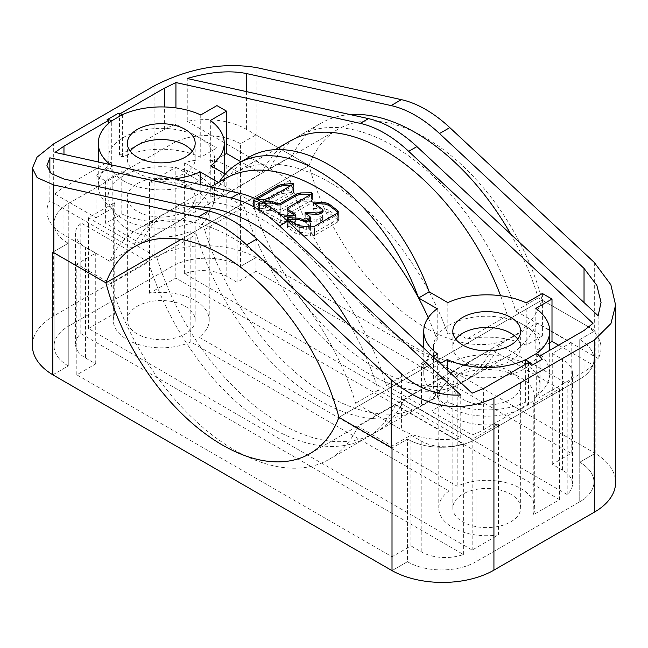 <?xml version="1.0" encoding="UTF-8"?>
<svg xmlns="http://www.w3.org/2000/svg" width="648" height="648" viewBox="0 0 648 648"><rect width="100%" height="100%" fill="white"/><g stroke="black" fill="none" stroke-linecap="round" stroke-linejoin="round"><path stroke-width="0.49" stroke-dasharray="3.24 2.43" d="M594.313 262.472L594.313 330.205L542.068 300.04A174.83 100.934 60 0 1 512.997 336.393A174.83 100.934 60 0 1 309.096 165.54L256.851 135.375A72.673 41.958 180 0 0 255.984 134.881L309.096 165.54L181.019 239.485L309.096 165.54A174.83 100.934 60 0 1 338.167 129.187A174.83 100.934 60 0 1 542.068 300.04L338.904 417.336L542.068 300.04L595.172 330.699L579.749 339.601L579.749 462.243A48.454 27.969 180 0 1 593.941 482.023A48.454 27.969 180 0 0 579.749 462.243L595.172 453.341L255.992 257.515L255.992 134.881L240.578 143.783A48.454 27.969 0 0 0 172.052 143.783L172.052 266.417L68.251 326.349L172.052 266.417A48.454 27.969 180 0 1 240.578 266.417L255.984 257.523L255.984 134.881L240.578 143.783A48.454 27.969 0 0 0 172.052 143.783L68.251 203.715A48.454 27.969 0 0 0 54.059 223.495A48.454 27.969 0 0 0 68.251 243.275L52.836 252.169L52.836 374.811A72.673 41.958 0 0 1 52.828 374.803M52.828 374.811L68.251 365.909A48.454 27.969 180 0 1 54.059 346.129A48.454 27.969 180 0 1 68.251 326.349L68.251 203.715A48.454 27.969 0 0 0 54.059 223.495A48.454 27.969 0 0 0 68.251 243.275L68.251 365.909L52.836 374.811M392.016 570.629L407.422 561.735L392.016 570.629M595.164 453.341L579.749 462.243L579.749 339.601A48.454 27.969 0 0 1 593.941 359.381L593.941 482.023L593.941 359.381A48.454 27.969 0 0 1 579.749 379.161L579.749 501.803A48.454 27.969 180 0 0 593.941 482.023A48.454 27.969 180 0 1 579.749 501.803L579.749 379.161L475.948 439.093L475.948 561.735A48.454 27.969 180 0 1 407.422 561.735L407.422 439.093L392.016 447.995L407.422 439.093A48.454 27.969 0 0 0 475.948 439.093L475.948 561.735L579.749 501.803L475.948 561.735A48.454 27.969 180 0 1 407.422 561.735L407.422 439.093A48.454 27.969 0 0 0 475.948 439.093L579.749 379.161A48.454 27.969 0 0 0 593.941 359.381A48.454 27.969 0 0 0 579.749 339.601L595.164 330.707L595.164 453.341A72.673 41.958 0 0 1 615.6 482.517M255.992 257.515L240.578 266.417L240.578 143.783L240.578 266.417A48.454 27.969 180 0 0 172.052 266.417L172.052 143.783L68.251 203.715L68.251 326.349A48.454 27.969 180 0 0 54.059 346.129L54.059 223.495L54.059 346.129A48.454 27.969 180 0 0 68.251 365.909L68.251 243.275L52.836 252.169M190.82 341.933A47.968 27.694 180 0 1 140.252 345.019A47.968 27.694 180 0 1 113.295 320.12A47.968 27.694 180 0 1 114.753 313.349L88.46 328.528L472.173 550.063L498.466 534.884A47.968 27.694 180 0 1 438.769 508.032A47.968 27.694 180 0 1 448.959 490.965L190.82 341.933L190.82 231.166A47.968 27.694 0 0 1 140.252 234.244A47.968 27.694 0 0 1 113.295 209.353L113.295 320.12M85.455 357.955L95.734 363.893L76.812 374.811L392.008 556.786L410.929 545.867L421.208 551.796A33.915 19.578 0 0 0 463.377 554.477L80.814 333.607A33.915 19.578 0 0 0 75.524 344.112A33.915 19.578 0 0 0 85.455 357.955L85.455 247.188A33.915 19.578 180 0 1 75.524 233.337A33.915 19.578 180 0 1 80.814 222.839L148.57 261.954L110.881 283.711L76.812 264.044L95.734 253.117L85.455 247.188M467.224 492.018A33.915 19.578 0 0 0 458.995 496.765A33.915 19.578 0 0 0 452.822 508.032A33.915 19.578 0 0 0 486.737 527.61A33.915 19.578 0 0 0 520.652 508.032A33.915 19.578 0 0 0 502.362 490.649A33.915 19.578 0 0 0 467.224 492.018M559.54 499.624L175.827 278.089L149.534 293.269A47.968 27.694 180 0 1 209.231 320.12A47.968 27.694 180 0 1 199.041 337.187L457.18 486.219A47.968 27.694 180 0 1 507.749 483.133A47.968 27.694 180 0 1 534.705 508.032A47.968 27.694 180 0 1 533.247 514.804L559.54 499.624L559.54 388.857L533.247 404.036A47.968 27.694 0 0 0 534.705 397.264A47.968 27.694 0 0 0 507.749 372.365A47.968 27.694 0 0 0 457.18 375.451L457.18 486.219M562.545 470.197L552.266 464.26L571.188 453.341L255.992 271.366L237.071 282.285L226.792 276.356A33.915 19.578 0 0 0 184.623 273.675L567.186 494.546A33.915 19.578 0 0 0 572.476 484.04A33.915 19.578 0 0 0 562.545 470.197L562.545 359.429A33.915 19.578 180 0 1 572.476 373.272A33.915 19.578 180 0 1 567.186 383.778L499.43 344.655L537.119 322.898L571.188 342.573L552.266 353.492L562.545 359.429M127.348 320.12A33.915 19.578 0 0 1 161.263 300.542A33.915 19.578 0 0 1 195.178 320.12A33.915 19.578 0 0 1 189.005 331.387A33.915 19.578 180 0 1 180.776 336.134A33.915 19.578 0 0 1 145.638 337.503A33.915 19.578 0 0 1 127.348 320.12L127.348 197.486A33.915 19.578 180 0 1 161.263 177.9A33.915 19.578 180 0 1 195.178 197.486A33.915 19.578 180 0 1 189.005 208.753A33.915 19.578 180 0 1 180.776 213.5A33.915 19.578 180 0 1 145.638 214.861A33.915 19.578 180 0 1 127.348 197.486M199.041 337.187L199.041 226.419A47.968 27.694 0 0 0 209.231 209.353A47.968 27.694 0 0 0 149.534 182.501L175.827 167.322L175.827 278.089M175.827 167.322L244.158 206.769A189.362 109.334 60 0 0 462.364 382.409A189.362 109.334 60 0 0 491.208 349.402L559.54 388.857M403.842 399.84L443.418 376.998L448.959 380.198A47.968 27.694 0 0 0 438.769 397.264A47.968 27.694 0 0 0 498.466 424.116L472.173 439.295L403.842 399.84A189.362 109.334 60 0 1 374.998 432.848A189.362 109.334 60 0 1 156.792 257.207L88.46 217.76L114.753 202.581L114.753 313.349M88.46 217.76L88.46 328.528M149.534 182.501L149.534 293.269M114.753 202.581A47.968 27.694 0 0 0 113.295 209.353M448.959 380.198L448.959 490.965M443.418 376.998A189.362 109.334 60 0 1 414.566 410.006A189.362 109.334 60 0 1 196.36 234.365L190.82 231.166M395.62 404.595L463.377 443.71A33.915 19.578 180 0 1 421.208 441.029L410.929 435.091L392.008 446.018L357.939 426.352L395.62 404.595A189.362 109.334 60 0 1 366.776 437.594A189.362 109.334 60 0 1 148.57 261.954M156.792 257.207L196.36 234.365M457.18 375.451L451.64 372.252L491.208 349.402M199.041 226.419L204.582 229.619L244.158 206.769M499.43 344.655A189.362 109.334 60 0 1 470.586 377.663A189.362 109.334 60 0 1 252.38 202.022L184.623 162.907A33.915 19.578 180 0 1 226.792 165.588L237.071 171.518L255.992 160.591L290.061 180.266A189.362 109.334 -120 0 0 508.275 355.906A189.362 109.334 -120 0 0 537.119 322.898M252.38 202.022L290.061 180.266M80.814 333.607L80.814 222.839M463.377 554.477L463.377 443.71M95.734 363.893L95.734 253.117M76.812 374.811L76.812 264.044M357.939 426.352A189.362 109.334 60 0 1 329.087 459.359A189.362 109.334 60 0 1 110.881 283.711M392.008 556.786L392.008 446.018M451.64 372.252A189.362 109.334 60 0 1 422.796 405.259A189.362 109.334 60 0 1 204.582 229.619M472.173 439.295L472.173 550.063M533.247 404.036L533.247 514.804M498.466 424.116L498.466 534.884M567.186 494.546L567.186 383.778M184.623 273.675L184.623 162.907M552.266 464.26L552.266 353.492M571.188 453.341L571.188 342.573M255.992 271.366L255.992 160.591M237.071 282.285L237.071 171.518M410.929 545.867L410.929 435.091M510.721 371.547A33.915 19.578 0 0 0 473.761 367.303A33.915 19.578 0 0 0 452.822 385.39A33.915 19.578 0 0 0 462.753 399.241A33.915 19.578 0 0 0 499.713 403.485A33.915 19.578 0 0 0 520.652 385.39A33.915 19.578 0 0 0 510.721 371.547M595.172 453.341L595.172 330.699M594.313 330.205A72.673 41.958 180 0 1 595.164 330.707M539.565 356.181L539.152 356.416L542.238 359.3M528.533 362.548L528.533 403.785L483.651 429.697A58.142 33.566 180 0 1 472.068 434.881L431.066 411.205L431.066 368.874L421.467 363.342L421.467 405.664L386.459 385.455A188.584 108.88 60 0 0 169.241 210.827L210.73 186.875M525.666 364.2L525.65 402.125L528.533 403.785M472.068 393.174L472.068 434.881M174.466 178.84A62.986 36.369 180 0 1 121.784 171.623L105.592 180.97L96.001 175.43L96.001 217.76L54.991 194.084L54.991 152.377M105.592 180.97L105.592 223.293L140.6 243.51A188.584 108.88 60 0 1 169.241 210.827M224.394 178.986A188.584 108.88 -120 0 0 218.789 182.631L218.433 182.428M96.001 175.43L112.185 166.082A62.986 36.369 180 0 1 110.257 164.616M225.237 174.085L229.408 176.499A188.584 108.88 60 0 1 235.013 172.854A188.584 108.88 60 0 1 429.211 291.851A188.584 108.88 60 0 1 447.825 334.012C453.325 332.546 459.691 334.206 466.916 339.009L507.4 315.633A188.584 108.88 -120 0 0 500.612 295.723M200.175 184.534L200.175 203.294A188.584 108.88 -120 0 1 218.789 182.631L229.408 176.499A160.153 92.462 -120 0 1 249.237 157.067M200.175 203.294C194.675 206.874 188.309 212.487 181.084 220.134L140.6 243.51M428.231 317.731A188.584 108.88 -120 0 1 437.206 340.143C432.637 344.833 429.219 352.139 426.951 362.078L386.459 385.455M258.827 202.419L258.827 203.027L259.443 202.241L259.443 208.591L258.827 209.377A180.889 104.441 60 0 1 280.357 220.296L284.189 221.316L284.189 215.031M261.889 202.046L259.443 202.241M276.988 212.026A188.584 108.88 -120 0 0 258.827 203.027L258.827 208.769M257.807 199.9L253.457 199.94M255.312 198.701L253.716 199.625L253.716 206.032L277.952 192.035L281.791 190.86L292.791 189.791L292.791 184.494M218.789 182.631A160.153 92.462 60 0 1 219.21 181.983M440.308 363.536L431.066 368.874M421.467 363.342L432.977 356.692M447.825 302.6L447.825 334.012M290.174 141.005A188.584 108.88 -120 0 0 261.541 173.688L240.991 161.822M229.408 176.499A188.584 108.88 60 0 0 210.794 197.162C215.363 195.056 218.781 195.024 221.049 197.057L261.541 173.688M210.794 197.162L210.794 165.75M221.049 197.057A62.986 36.369 0 0 0 224.249 185.62A62.986 36.369 0 0 0 210.341 162.818L210.341 120.488M224.249 154.791L210.341 162.818M216.934 105.608L216.934 147.938L175.932 124.262L175.932 107.924M558.6 345.19L593.009 365.059L593.009 323.352M542.408 293.512L542.408 335.842L507.4 315.633M200.75 114.955L200.75 157.286L216.934 147.938M200.75 157.286A62.986 36.369 0 0 0 122.359 157.019L119.467 155.35L164.349 129.438A58.142 33.566 180 0 1 175.932 124.262M122.359 114.688L122.359 157.019M117.596 113.7L119.467 114.113L119.467 155.35M108.848 123.12L108.848 161.482L111.731 163.15L111.731 120.828M111.731 163.15A62.986 36.369 0 0 0 98.277 185.62A62.986 36.369 0 0 0 112.185 208.413L112.185 166.082M96.001 217.76L112.185 208.413M54.991 194.084A58.142 33.566 180 0 1 63.966 187.394L108.848 161.482M119.467 114.113L120.091 113.748M350.843 326.624A188.584 108.88 -120 0 1 378.238 390.201L460.752 437.846L460.752 395.037M190.099 206.939A188.584 108.88 -120 0 0 161.012 215.582A188.584 108.88 -120 0 0 132.378 248.257L49.864 200.613L49.864 172.36M460.752 437.846A58.142 33.566 180 0 1 401.428 429.697L355.631 403.259A188.584 108.88 60 0 0 138.405 228.631L161.012 215.582M138.405 228.631A188.584 108.88 60 0 0 109.763 261.314L63.966 234.868A58.142 33.566 180 0 1 46.94 211.135A58.142 33.566 180 0 1 49.864 200.613M524.426 363.633A53.298 30.772 180 0 1 540.035 385.39A53.298 30.772 180 0 1 507.133 413.821A53.298 30.772 180 0 1 449.048 407.155A53.298 30.772 180 0 1 433.439 385.39A53.298 30.772 180 0 1 466.341 356.967A53.298 30.772 180 0 1 524.426 363.633M510.835 234.252A188.584 108.88 -120 0 1 538.237 297.829L584.034 324.275A58.142 33.566 180 0 1 601.061 348.008A58.142 33.566 180 0 1 598.136 358.522L515.622 310.886A188.584 108.88 60 0 0 298.396 136.258L321.011 123.209A188.584 108.88 -120 0 0 292.37 155.885L246.572 129.438A58.142 33.566 180 0 0 187.248 121.298L187.248 78.497M350.09 114.566A188.584 108.88 -120 0 0 321.011 123.209M598.136 315.722L598.136 358.522M298.396 136.258A188.584 108.88 60 0 0 269.762 168.934L187.248 121.298M269.762 168.934L292.37 155.885M538.237 297.829L515.622 310.886M255.984 257.523A72.673 41.958 0 0 0 154.07 258.009L53.687 315.965A72.673 41.958 0 0 0 32.4 345.635M198.952 175.73A53.298 30.772 180 0 1 214.561 197.486A53.298 30.772 180 0 1 181.659 225.909A53.298 30.772 180 0 1 123.574 219.243A53.298 30.772 180 0 1 107.965 197.486A53.298 30.772 180 0 1 140.867 169.055A53.298 30.772 180 0 1 198.952 175.73M123.574 180.865A53.298 30.772 0 0 0 181.659 187.539A53.298 30.772 0 0 0 214.561 159.108A53.298 30.772 0 0 0 198.952 137.352A53.298 30.772 0 0 0 140.867 130.685A53.298 30.772 0 0 0 107.965 159.108A53.298 30.772 0 0 0 123.574 180.865M192.286 151.195A33.915 19.578 180 0 1 195.178 159.108A33.915 19.578 180 0 1 174.239 177.204A33.915 19.578 180 0 1 137.279 172.959A33.915 19.578 180 0 1 127.348 159.108A33.915 19.578 180 0 1 130.24 151.195M449.048 368.777A53.298 30.772 0 0 0 507.133 375.451A53.298 30.772 0 0 0 540.035 347.02A53.298 30.772 0 0 0 524.426 325.264A53.298 30.772 0 0 0 466.341 318.589A53.298 30.772 0 0 0 433.439 347.02A53.298 30.772 0 0 0 449.048 368.777M517.76 339.106A33.915 19.578 180 0 1 520.652 347.02A33.915 19.578 180 0 1 499.713 365.108A33.915 19.578 180 0 1 462.753 360.863A33.915 19.578 180 0 1 452.822 347.02A33.915 19.578 180 0 1 455.714 339.106M109.763 261.314L132.378 248.257M378.238 390.201L355.631 403.259M593.009 365.059A58.142 33.566 180 0 1 584.034 371.741L539.152 397.653L539.152 356.416M536.26 353.678L536.269 395.993L539.152 397.653M536.269 395.993A62.986 36.369 0 0 0 549.723 373.523A62.986 36.369 0 0 0 535.815 350.73L535.815 308.399M549.723 342.695L535.815 350.73M526.216 302.859L526.216 345.19L542.408 335.842M526.216 345.19A62.986 36.369 0 0 0 466.916 339.009M525.65 402.125A62.986 36.369 0 0 1 447.25 401.857L447.25 370.016M447.25 401.857L431.066 411.205M421.467 405.664L437.659 396.317L437.659 353.994M426.951 362.078A62.986 36.369 0 0 0 423.752 373.523A62.986 36.369 0 0 0 437.659 396.317M437.206 340.143L437.206 308.731M181.084 220.134A62.986 36.369 0 0 1 121.784 213.945L105.592 223.293M121.784 213.945L121.784 171.623M313.397 208.454L325.013 208.923L328.852 210.236A180.889 104.441 -120 0 1 337.746 217.161L338.386 218.311L337.746 219.316L314.426 232.778L310.595 233.41L299.741 232.211L295.909 230.801A180.889 104.441 60 0 0 287.493 224.84L287.493 224.078L288.109 223.949L299.109 224.573L302.948 225.901A180.889 104.441 -120 0 1 303.637 226.411L306.698 226.687L309.857 224.864L310.489 223.9L309.857 222.823A180.889 104.441 60 0 0 305.176 219.421L305.176 218.635L305.791 218.514L316.84 219.332L320.671 218.619L323.036 216.659L322.404 215.573A180.889 104.441 60 0 0 313.397 209.215L313.397 202.913M287.493 218.538L287.493 224.078M305.176 213.103L305.176 218.635M280.228 212.35L277.158 212.447A177.69 102.587 60 0 0 274.274 211.029L270.443 210.414L259.443 211.24L258.827 212.018A177.69 102.587 60 0 1 280.357 222.912L284.189 223.941L295.188 224.37L295.804 223.471A177.69 102.587 60 0 0 287.898 218.408L287.267 217.493L287.898 216.602L312.198 202.581L311.583 201.714L300.583 201.836L296.744 202.816L280.228 212.35L280.228 204.889L280.228 209.725L277.158 209.831A180.889 104.441 -120 0 0 274.274 208.405L270.443 207.781L259.443 208.591M280.228 209.725L296.744 200.192L300.583 199.22L311.583 199.098L312.198 199.965L287.898 213.986L287.267 214.885L287.898 215.792A180.889 104.441 -120 0 1 295.804 220.846L295.804 221.616L295.188 221.746L284.189 221.316M312.449 193.323L312.449 199.608L312.198 193.679M295.804 215.306L295.804 221.616M293.406 184.137L293.657 190.139M265.332 199.228L265.332 205.578L269.163 204.476L293.406 190.48L292.791 189.791M265.332 205.578L253.457 206.339M288.109 226.573L288.109 219.097L287.493 219.988L287.234 219.599L287.493 227.464L288.109 226.573L299.109 227.205L302.948 228.541A177.69 102.587 60 0 1 303.637 229.06L306.698 229.335L309.857 227.513L310.489 226.541L309.857 225.464L309.857 217.931A186.818 107.86 60 0 0 305.176 214.561L305.176 222.053A177.69 102.587 60 0 1 309.857 225.464M338.11 212.593L338.386 213.362L337.746 214.358L314.426 227.821L310.595 228.469L299.741 227.31L295.909 225.909A186.818 107.86 60 0 0 287.493 219.988L287.493 227.464A177.69 102.587 60 0 1 295.909 233.442L299.741 234.868L310.595 236.083L314.426 235.459L337.746 221.997L338.386 220.992L337.746 219.834A177.69 102.587 60 0 0 328.852 212.876L325.013 211.556L314.013 210.948L313.397 211.839A177.69 102.587 60 0 1 322.404 218.222L323.036 219.299L320.671 221.268L316.84 221.981L305.791 221.146L305.176 222.053L305.176 214.561L305.969 213.662M313.146 211.451L313.146 203.974L313.146 211.451M323.036 211.742L322.404 210.689A186.818 107.86 60 0 0 313.397 204.363L314.256 203.488M310.489 226.541L310.489 219L309.857 217.931M296.063 223.868L295.804 215.987L296.063 223.868M287.267 214.893L287.267 210.041L287.898 209.15L312.198 195.121L312.198 202.581L312.449 194.764L312.198 195.121L311.583 194.262L311.583 201.714M259.443 211.24L259.443 203.707L258.568 204.201L258.568 211.742L258.827 204.484A186.818 107.86 60 0 1 280.357 215.452L284.189 216.481L295.188 216.886L295.804 215.987A186.818 107.86 60 0 0 294.962 215.428M259.443 203.707L264.149 203.334M256.713 199.365L253.716 201.099L253.716 208.696L254.332 209.312L265.332 208.219L269.163 207.117L293.406 193.12L293.406 185.595L269.163 199.592L265.332 200.686L254.332 201.722L253.716 201.099L253.457 209.012L277.952 194.7L281.791 193.525L292.791 192.44L293.406 193.12L293.657 185.271L292.791 184.907L292.791 192.44M291.956 184.98L292.791 184.907M226.792 276.356L226.792 165.588M421.208 551.796L421.208 441.029M483.651 429.697L483.651 388.46M63.966 154.37L63.966 187.394M401.428 373.831L401.428 429.697M63.966 234.868L63.966 179.002M256.851 135.375L256.851 67.635M584.034 324.275L584.034 302.559M246.572 91.635L246.572 129.438M154.07 85.925L154.07 258.009M53.687 315.965L53.687 143.88M164.349 129.438L164.349 106.961M584.034 330.504L584.034 371.741M314.013 203.326L314.013 208.324M325.013 208.923L325.013 211.556M328.852 212.876L328.852 210.236M337.746 217.161L337.746 219.834M337.746 212.884L337.746 219.316M314.426 232.778L314.426 226.346M310.595 226.994L310.595 233.41M299.741 232.211L299.741 225.844M295.909 224.451L295.909 230.801M288.109 218.951L288.109 223.949M299.109 224.573L299.109 227.205M302.948 228.541L302.948 225.901M303.637 226.411L303.637 229.06M306.698 229.335L306.698 226.687M309.857 224.864L309.857 227.513M309.857 216.473L309.857 222.823M305.791 213.532L305.791 218.514M316.84 219.332L316.84 221.981M320.671 221.268L320.671 218.619M322.404 217.623L322.404 220.271M322.404 209.223L322.404 215.573M280.357 214.01L280.357 220.296M270.443 207.781L270.443 210.414M274.274 211.029L274.274 208.405M277.158 209.831L277.158 212.447M296.744 200.192L296.744 202.816M300.583 201.836L300.583 199.22M311.583 199.098L311.583 194.036M287.898 213.986L287.898 207.708M287.898 218.408L287.898 215.792M295.188 215.436L295.188 221.746M277.952 192.035L277.952 194.7M281.791 193.525L281.791 190.86M269.163 204.476L269.163 198.134M254.332 206.647L254.332 200.256M305.791 221.146L305.791 213.646M322.404 218.222L322.404 210.689M314.013 210.948L314.013 203.472M337.746 221.997L337.746 214.358M314.426 227.821L314.426 235.459M310.595 236.083L310.595 228.469M299.741 227.31L299.741 234.868M295.909 233.442L295.909 225.909M280.357 222.912L280.357 215.452M287.898 209.15L287.898 216.602M295.188 224.37L295.188 216.886M284.189 216.481L284.189 223.941M269.163 199.592L269.163 207.117M265.332 208.219L265.332 200.686M254.332 201.722L254.332 209.312M209.231 209.353L209.231 320.12M75.524 344.112L75.524 233.337M329.087 459.359L366.776 437.594M374.998 432.848L414.566 410.006M422.796 405.259L462.364 382.409M470.586 377.663L508.275 355.906M438.769 397.264L438.769 508.032M534.705 397.264L534.705 508.032M572.476 484.04L572.476 373.272M452.822 508.032L452.822 385.39M520.652 508.032L520.652 385.39M309.833 453.689L512.997 336.393M195.178 320.12L195.178 197.486M235.013 172.854L275.206 149.648M224.249 185.62L224.249 173.518M98.277 185.62L98.277 161.968M338.167 129.187L135.003 246.483M601.061 348.008L601.061 302.486M214.561 159.108L214.561 197.486M107.965 159.108L107.965 197.486M195.178 143.289L195.178 159.108M127.348 143.289L127.348 159.108M540.035 347.02L540.035 385.39M433.439 347.02L433.439 385.39M520.652 331.193L520.652 347.02M452.822 331.193L452.822 347.02M46.94 211.135L46.94 165.605M549.723 373.523L549.723 350.317M423.752 373.523L423.752 348.081M313.146 202.541L313.146 208.834M338.386 211.888L338.386 218.311M287.234 218.157L287.234 224.459M310.489 219.008L310.489 223.844M304.925 212.714L304.925 219.032M323.036 219.299L323.036 216.594M258.568 202.719L258.568 209.069M296.063 214.925L296.063 221.227M293.657 183.838L293.657 190.18M253.457 199.908L253.457 206.307M338.386 213.362L338.386 220.992M287.267 210.041L287.267 217.493"/><path stroke-width="0.97" d="M52.828 252.177L52.828 374.811L392.008 570.637L392.016 447.995L338.904 417.336A174.83 100.934 -120 0 0 135.003 246.483A174.83 100.934 -120 0 0 105.932 282.836L181.019 239.485L105.932 282.836L52.836 252.169A72.673 41.958 180 0 0 53.687 252.671L105.932 282.836A174.83 100.934 -120 0 0 309.833 453.689A174.83 100.934 -120 0 0 338.904 417.336L391.149 447.501L391.149 379.769C424.748 407.681 459.011 413.78 493.93 398.05L594.313 340.095L610.959 323.546L615.6 305.07L610.853 284.715L594.313 262.472L449.801 127.607A116.284 67.133 -120 0 0 401.363 99.646L256.851 67.635C223.252 62.014 188.989 68.105 154.07 85.925L53.687 143.88L37.041 157.156L32.4 168.197L37.147 177.665L53.687 184.931L198.199 216.942A116.284 67.133 60 0 1 246.637 244.904L391.149 379.769M391.149 447.501A72.673 41.958 180 0 0 392.016 447.995L392.016 570.629A72.673 41.958 0 0 0 493.93 570.143L594.313 512.187A72.673 41.958 0 0 0 615.6 482.517L615.6 305.07M536.277 353.662A14.531 8.392 -120 0 1 542.238 359.3L531.619 365.432L528.533 362.548L483.651 388.46L472.068 393.174L287.744 221.171A116.284 67.133 -120 0 0 239.315 193.209L54.991 152.377L63.966 146.156L108.848 120.245L106.977 119.831L117.596 113.7A11.632 6.715 -120 0 1 122.359 114.688A62.986 36.369 180 0 1 200.75 114.955L216.934 105.608L226.533 111.14L210.341 120.488A62.986 36.369 180 0 1 224.249 143.289A62.986 36.369 180 0 1 210.794 165.75L225.237 174.085M120.091 113.748L164.349 88.201L175.932 82.555L360.256 123.379A116.284 67.133 60 0 1 408.686 151.34L593.009 323.352L584.034 330.504L539.565 356.181M598.136 315.722L416.907 146.594A116.284 67.133 -120 0 0 368.477 118.633L187.248 78.497C210.041 71.823 229.821 70.178 246.572 73.572L391.084 105.584A116.284 67.133 60 0 1 439.522 133.545L584.034 268.402L596.857 285.339L601.061 302.486L598.136 315.722M401.428 373.831L256.916 238.966A116.284 67.133 -120 0 0 208.478 211.005L63.966 179.002L51.143 173.534L46.94 165.605L49.864 157.812L231.093 197.956A116.284 67.133 60 0 1 279.523 225.917L460.752 395.037C437.959 395.928 418.179 388.857 401.428 373.831M447.25 370.016L447.25 359.527A62.986 36.369 180 0 0 525.65 359.794A14.531 8.392 60 0 1 531.619 365.432M525.674 359.786L525.666 364.2M218.433 182.428L200.175 171.882A62.986 36.369 180 0 1 174.466 178.84M110.257 164.616A62.986 36.369 180 0 1 98.277 143.289A62.986 36.369 180 0 1 111.723 120.828A11.632 6.715 60 0 0 106.977 119.831M137.279 157.132A33.915 19.578 0 0 0 174.239 161.376A33.915 19.578 0 0 0 195.178 143.289A33.915 19.578 0 0 0 185.247 129.438A33.915 19.578 0 0 0 148.287 125.194A33.915 19.578 0 0 0 127.348 143.289A33.915 19.578 0 0 0 137.279 157.132M200.175 171.882L200.175 184.534M428.231 317.731A188.584 108.88 -120 0 0 418.592 297.983A188.584 108.88 -120 0 0 224.394 178.986L210.73 186.875M325.013 202.597L314.013 202.022L313.397 202.16L313.397 202.913A188.584 108.88 -120 0 1 322.404 209.223L323.036 210.3L320.671 212.261L316.84 212.981L305.791 212.196L305.176 212.325L305.176 213.103A188.584 108.88 -120 0 1 309.857 216.473L310.489 217.55L309.857 218.506L306.698 220.32L303.637 220.061A188.584 108.88 60 0 0 302.948 219.559L299.109 218.246L288.109 217.647L287.493 217.777L287.493 218.538A188.584 108.88 -120 0 1 295.909 224.451L299.741 225.844L310.595 226.994L314.426 226.346L337.746 212.884L338.386 211.888L337.746 210.746A188.584 108.88 60 0 0 328.852 203.893L325.013 202.597L325.013 204.055L328.852 205.351A186.818 107.86 60 0 1 337.746 212.22L338.11 212.593M287.493 217.777L287.493 218.538M305.176 212.325L305.176 213.103M313.397 202.16L313.397 202.913M311.583 194.036L311.583 192.812L300.583 192.934L296.744 193.906L280.228 203.44L277.158 203.529A188.584 108.88 60 0 0 274.274 202.095L270.443 201.463L261.889 202.046M311.583 192.812L312.198 193.679L312.449 193.323M276.988 212.026A188.584 108.88 -120 0 1 280.357 214.01L284.189 215.031L295.188 215.436L295.804 215.306L295.804 214.537A188.584 108.88 60 0 0 287.898 209.506L287.267 208.591L287.898 207.708L312.198 193.679M295.804 215.306L295.804 214.537L295.804 215.306M292.791 184.494L292.791 183.449L281.791 184.469L277.952 185.628L255.312 198.701M292.791 183.449L293.657 183.813M257.807 199.9L265.332 199.228L269.163 198.134L293.406 184.137M219.21 181.983A160.153 92.462 60 0 1 238.61 163.199A160.153 92.462 60 0 1 418.592 297.983L429.211 291.851A160.153 92.462 -120 0 0 249.237 157.067L238.61 163.199M429.211 291.851L447.825 302.6A62.986 36.369 180 0 1 526.216 302.859L542.408 293.512L551.999 299.052L535.815 308.399A62.986 36.369 180 0 1 549.723 331.193A62.986 36.369 180 0 1 536.252 353.67L525.658 359.794M447.25 359.527L440.308 363.536M432.977 356.692L437.659 353.994A62.986 36.369 180 0 1 423.752 331.193A62.986 36.369 180 0 1 437.206 308.731L418.592 297.983M462.753 345.044A33.915 19.578 0 0 0 499.713 349.288A33.915 19.578 0 0 0 520.652 331.193A33.915 19.578 0 0 0 510.721 317.35A33.915 19.578 0 0 0 473.761 313.106A33.915 19.578 0 0 0 452.822 331.193A33.915 19.578 0 0 0 462.753 345.044M500.612 295.723A188.584 108.88 -120 0 0 290.174 141.005L275.206 149.648M226.533 111.14L226.533 153.471L224.249 154.791M240.991 161.822L226.533 153.471M175.932 82.555L175.932 107.924M558.6 345.19L551.999 341.383L549.723 342.695M551.999 299.052L551.999 341.383M108.848 120.245L108.848 123.12M350.843 326.624A188.584 108.88 -120 0 0 190.099 206.939M49.864 157.812L49.864 172.36M510.835 234.252A188.584 108.88 -120 0 0 350.09 114.566M32.4 168.197L32.4 345.635A72.673 41.958 0 0 0 52.828 374.803M130.24 151.195A33.915 19.578 180 0 1 185.247 145.265A33.915 19.578 180 0 1 192.286 151.195M455.714 339.106A33.915 19.578 180 0 1 510.721 333.177A33.915 19.578 180 0 1 517.76 339.106M288.109 219.097L299.109 219.696L302.948 221.017A186.818 107.86 60 0 1 303.637 221.527L306.698 221.786L309.857 219.964L310.489 218.992M314.013 203.472L325.013 204.055M305.791 213.646L316.84 214.439L320.671 213.719L323.036 211.742M264.149 203.334L270.443 202.921L274.274 203.553A186.818 107.86 60 0 1 277.158 204.979L280.228 204.889L296.744 195.348L300.583 194.376L311.583 194.262M287.267 208.607L287.898 210.948A186.818 107.86 60 0 1 294.962 215.428M256.713 199.365L277.952 187.102L281.791 185.944L291.956 184.98M594.313 512.187L594.313 340.095M416.907 146.594L408.686 151.34M449.801 127.607L439.522 133.545M256.916 238.966L246.637 244.904M287.744 221.171L279.523 225.917M122.359 114.688L111.723 120.828M63.966 146.156L63.966 154.37M231.093 197.956L239.315 193.209M198.199 216.942L208.478 211.005M391.084 105.584L401.363 99.646M360.256 123.379L368.477 118.633M53.687 184.931L53.687 252.671M493.93 398.05L493.93 570.143M584.034 302.559L584.034 268.402M246.572 73.572L246.572 91.635M164.349 106.961L164.349 88.201M314.013 202.022L314.013 203.326M328.852 203.893L328.852 205.351M337.746 212.22L337.746 210.746M288.109 217.647L288.109 218.951M299.109 219.696L299.109 218.246M302.948 219.559L302.948 221.017M303.637 221.527L303.637 220.061M306.698 220.32L306.698 221.786M309.857 219.964L309.857 218.506M305.791 212.196L305.791 213.532M316.84 214.439L316.84 212.981M320.671 212.261L320.671 213.719M322.404 212.722L322.404 211.256M270.443 202.921L270.443 201.463M274.274 202.095L274.274 203.553M277.158 204.979L277.158 203.529M280.228 203.44L280.228 204.889M296.744 195.348L296.744 193.906M300.583 192.934L300.583 194.376M287.898 209.506L287.898 210.948M277.952 187.102L277.952 185.628M281.791 184.469L281.791 185.944M224.249 173.518L224.249 143.289M98.277 161.968L98.277 143.289M549.723 350.317L549.723 331.193M423.752 348.081L423.752 331.193M310.489 217.485L310.489 219.008M323.036 210.244L323.036 211.766"/></g></svg>
